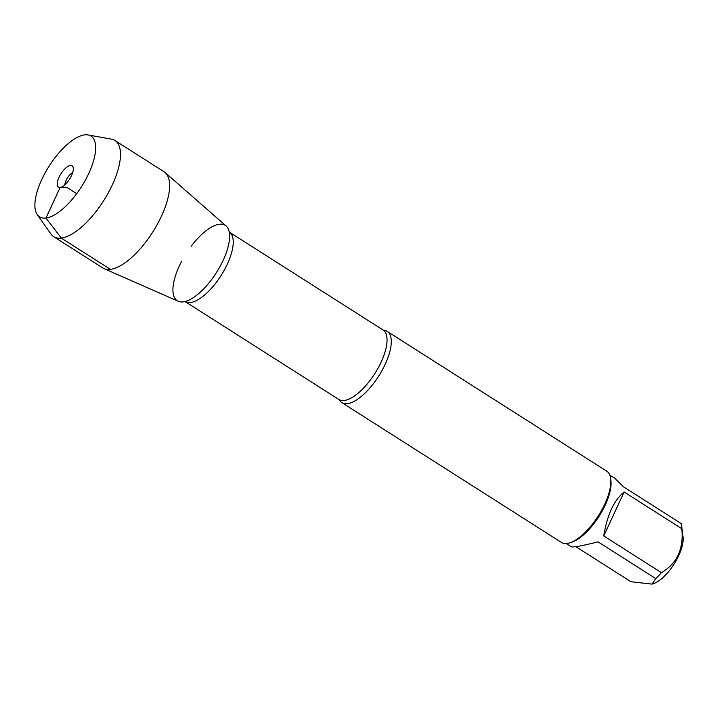 <?xml version="1.0" encoding="UTF-8"?>
<svg xmlns="http://www.w3.org/2000/svg" width="719" height="719" viewBox="0 0 719 719"><rect width="100%" height="100%" fill="white"/><g stroke="black" fill="none" stroke-linecap="round" stroke-linejoin="round"><path stroke-width="1.08" d="M609.82 475.133L614.934 478.387L623.58 486.853L681.244 523.576A40.543 16.231 122.5 0 1 681.648 525.697A40.543 16.231 122.5 0 1 681.801 528.708C683.805 548.965 677.01 563.615 661.399 572.648A40.543 16.231 122.5 0 1 655.719 578.57L651.998 584.116L630.914 581.725L575.874 546.674M681.648 525.697L683.05 537.102A30.683 12.286 122.5 0 1 674.062 564.1A30.683 12.286 122.5 0 1 653.4 583.666L651.998 584.125M341.804 402.604L561.368 542.405A42.232 16.905 -57.5 0 0 567.03 543.456A42.232 16.905 -57.5 0 0 569.879 542.791L571.758 542.189A40.543 16.231 -57.5 0 0 599.044 516.332A40.543 16.231 -57.5 0 0 610.925 480.669L610.683 478.71A42.232 16.905 -57.5 0 0 606.737 471.17L387.164 331.36A42.232 16.905 122.5 0 1 382.184 370.249A42.232 16.905 122.5 0 1 347.466 403.647A42.232 16.905 122.5 0 1 341.804 402.604A42.232 16.905 122.5 0 1 339.305 399.89L339.296 399.872M655.719 578.57L598.046 541.856C582.183 545.838 573.304 547.483 571.389 546.782L566.275 543.528M681.801 528.708L624.128 491.985C614.017 500.145 607.222 514.795 603.735 535.934L661.399 572.648M339.314 399.899L338.811 399.449A41.172 16.483 -57.5 0 0 344.329 400.465A41.172 16.483 -57.5 0 0 378.185 367.903A41.172 16.483 -57.5 0 0 383.038 329.985L383.631 330.246A42.232 16.905 122.5 0 1 387.164 331.36M181.754 261.06A44.686 17.894 -57.5 0 0 183.264 301.863A44.686 17.894 -57.5 0 0 188.621 300.254A44.686 17.894 -57.5 0 0 229.622 235.859A44.686 17.894 -57.5 0 0 219.286 224.265A44.686 17.894 -57.5 0 0 191.209 246.222M569.879 542.791A42.232 16.905 -57.5 0 0 598.316 515.865A42.232 16.905 -57.5 0 0 610.683 478.71M603.735 535.934L624.128 491.985M64.872 184.819A8.799 3.523 122.5 0 1 72.673 172.569M84.572 134.875A47.894 19.17 -57.5 0 0 47.112 169.396A47.894 19.17 -57.5 0 0 37.271 214.666A47.894 19.17 -57.5 0 0 81.445 186.76A47.894 19.17 -57.5 0 0 88.033 134.929A47.894 19.17 -57.5 0 0 84.572 134.875M88.033 134.929L111.418 139.135A57.026 22.828 122.5 0 1 114.932 140.493A57.026 22.828 122.5 0 1 103.563 200.853A57.026 22.828 122.5 0 1 53.682 236.686A57.026 22.828 122.5 0 1 50.968 234.07L37.271 214.666M114.932 140.493L164.067 171.769A57.026 22.828 122.5 0 1 165.19 172.614L226.161 226.027A44.686 17.894 122.5 0 1 219.349 267.711A44.686 17.894 122.5 0 1 183.264 301.863A44.686 17.894 122.5 0 1 178.249 301.279L104.057 268.636A57.026 22.828 122.5 0 1 102.817 267.971L53.682 236.686M165.19 172.614A57.026 22.828 122.5 0 1 156.499 225.802A57.026 22.828 122.5 0 1 110.456 269.382A57.026 22.828 122.5 0 1 104.057 268.636M70.372 165.469A12.672 5.069 -57.5 0 0 59.237 176.892A12.672 5.069 -57.5 0 0 59.767 187.488A12.672 5.069 -57.5 0 0 60.162 187.461A12.672 5.069 -57.5 0 0 69.77 178.833A12.672 5.069 -57.5 0 0 72.934 166.808A12.672 5.069 -57.5 0 0 70.372 165.469M76.708 193.645L66.903 187.407L60.162 187.461L45.962 218.046L61.331 238.097L110.456 269.382M383.038 329.985L229.253 232.066A41.172 16.483 122.5 0 1 224.346 270.011A41.172 16.483 122.5 0 1 190.517 302.528A41.172 16.483 122.5 0 1 185.026 301.531L338.811 399.449"/></g></svg>
